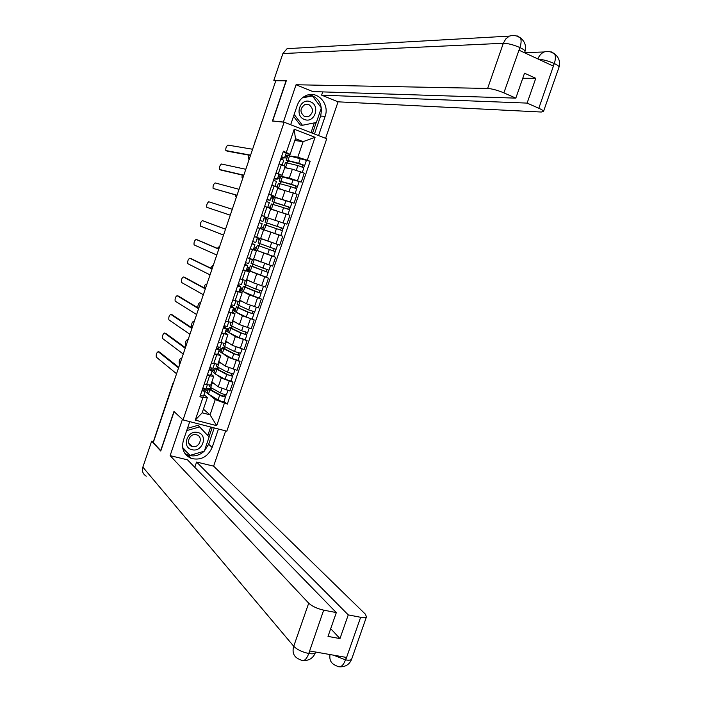<?xml version="1.0" encoding="UTF-8"?>
<svg xmlns="http://www.w3.org/2000/svg" width="702" height="702" viewBox="0 0 702 702"><rect width="100%" height="100%" fill="white"/><g stroke="black" fill="none" stroke-linecap="round" stroke-linejoin="round"><path stroke-width="1.05" d="M183.029 419.91L226.834 431.168L326.72 138.768L284.126 122.201L183.029 419.91L173.956 411.46L160.697 450.579L153.264 442.558L275.807 80.704L286.074 80.818L272.437 121.034L284.126 122.201M255.475 140.733L255.142 141.734M189.294 457.528L190.725 457.871M153.519 441.795L172.92 383.432L153.378 441.646M211.846 381.879L218.243 386.802L229.958 391.032L232.95 382.265L221.218 378.045L217.023 374.929M211.004 374.078L213.724 376.36L209.591 375.789L206.581 384.635L210.749 385.1M206.581 384.635L204.247 384.003M231.169 380.967L232.95 382.265M211.934 369.778L213.706 370.27M209.591 375.789L207.257 375.14M213.978 372.674L211.986 371.2M218.778 361.504L225.289 366.093L237.03 370.296L240.023 361.521L228.282 357.318L223.938 354.37M211.372 363.057L217.831 364.285M238.215 360.301L240.023 361.521M219.252 349.833L220.56 350.21M218.032 353.413L220.814 355.519L214.391 354.177M220.902 352.316L218.875 350.939M225.728 341.084L232.353 345.349L244.112 349.535L247.113 340.733L235.354 336.565L230.835 333.775M218.506 342.067L224.921 343.436M245.27 339.61L247.113 340.733M226.097 329.721L227.439 330.124M225.079 332.713L227.913 334.652L221.525 333.178M227.843 331.923L225.781 330.642M232.687 320.63L239.435 324.57L251.211 328.729L254.212 319.919L242.436 315.768L237.697 313.118M225.649 321.042L232.02 322.587L235.03 313.741L228.677 312.136M236.363 306.853L234.775 311.539L246.305 317.014L254.212 319.919M232.941 309.582L234.354 310.012M232.134 311.969L235.03 313.741M234.793 311.486L232.695 310.319M239.654 300.14L246.525 303.755L258.318 307.888L261.328 299.07L249.526 294.937L244.463 292.392M232.81 299.982L239.145 301.632M243.348 286.346L241.742 291.04L261.328 299.07M239.803 289.399L241.312 289.873M239.198 291.198L242.155 292.795L235.846 291.067M241.751 291.023L239.619 289.952M246.639 279.615L253.624 282.897L265.444 287.021L268.454 278.176L250.991 271.542M239.987 278.887L246.279 280.668M266.47 277.29L268.454 278.176M246.683 269.182L248.394 269.735M246.27 270.384L249.298 271.806L243.024 269.945M252.817 266.742L250.342 265.777L248.727 270.516L246.56 269.559M253.633 259.047L272.578 266.102L275.596 257.248L253.51 249.122M247.165 257.748L253.422 259.67M273.245 256.318L275.596 257.248M253.571 248.938L255.818 249.684L254.686 249.236L255.256 247.552L256.414 247.929M253.361 249.535L256.449 250.79L250.21 248.798M260.644 238.452L279.721 245.156L282.748 236.284L257.415 227.606L282.748 236.284M254.37 236.574L260.582 238.645L263.61 229.73L257.415 227.606L263.61 229.73M264.487 216.83L286.881 224.166L289.917 215.277L270.639 209.082M261.574 215.365L264.575 216.585M266.69 217.717L264.452 216.936M283.748 223.183L286.881 224.166M267.752 217.567L270.788 208.634L264.636 206.379M275.763 197.438L294.05 203.15L297.095 194.243L277.676 188.399M271.472 196.306L291.988 202.641M268.805 194.121L274.938 196.446L271.692 195.647M273.227 197.262L271.367 196.595M291.874 202.571L294.05 203.15M274.938 196.446L277.983 187.504L271.858 185.117M283.599 176.851L289.329 178.089L301.237 182.09L304.282 173.166L292.365 169.173L284.722 167.681M278.466 175.746L301.237 182.09M276.035 172.832L282.134 175.289L278.826 174.666M279.852 176.799L278.299 176.228M285.179 166.356L279.106 163.812M203.404 409.178L210.047 414.856L215.242 399.587L210.1 395.445M207.064 392.997L205.107 391.418M203.992 394.708L207.388 397.481L202.176 412.794L210.047 414.856L216.707 425.666L195.261 420.129L202.931 397.569L207.388 397.481M294.831 140.514L303.124 141.629L295.454 138.68L290.128 154.335L283.397 151.193L199.912 396.762L202.931 397.569M286.355 152.308L294.199 129.229L315.066 137.32L307.265 160.196L297.806 157.23L303.124 141.629L315.066 137.32M215.242 399.587L227.308 404.098L310.161 161.285L307.265 160.196M224.342 403.308L216.707 425.666M285.468 155.151L287.846 155.546M291.04 156.09L297.806 157.23M290.128 154.335L285.977 153.65M224.131 401.588L227.308 404.098M204.589 389.68L206.871 390.294M286.24 160.267L287.855 155.511L310.161 161.285M210.837 387.574L210.495 388.583M286.662 156.353L285.24 155.818M217.795 367.111L217.401 368.278M224.772 346.621L224.315 347.946M231.757 326.097L231.248 327.58M238.75 305.528L238.197 307.178M245.761 284.924L245.147 286.732M252.79 264.294L252.115 266.26M259.819 243.62L259.099 245.753M266.848 222.964L266.102 225.167M264.47 229.949L280.765 235.53L264.452 230.019M273.859 202.378L273.157 204.431M280.87 181.757L280.23 183.652M287.899 161.109L287.311 162.838M195.261 420.129L202.176 412.794M295.454 138.68L294.199 129.229M205.905 389.005L202.702 388.539M159.451 352.018L178.747 367.295M203.369 390.768L202.018 390.549M203.396 390.716L202.676 388.618M204.343 388.987L205.133 391.356L201.93 390.812M203.51 396.068L200.298 395.63M178.527 367.945L158.187 351.667C156.581 352.641 155.958 354.466 156.318 357.142L176.562 373.754M208.31 389.32L207.301 388.522L206.739 390.189L207.739 390.996M207.301 388.522L208.476 388.838M210.942 389.785L211.241 388.899L210.31 389.04L211.372 390.04L221.086 395.507L225.535 396.639L224.113 401.649M211.241 388.899L208.599 388.46L209.959 389.733L219.665 395.2C222.42 396.472 224.438 397.051 225.719 396.928M208.573 388.548L207.002 393.155L218.041 399.973C220.788 401.246 222.806 401.825 224.096 401.693M224.491 394.471L223.841 396.376M181.713 358.546L181.16 358.117C179.493 359.073 178.878 360.881 179.3 363.539L179.317 363.557M209.687 385.284L209.354 386.24L210.714 387.504L220.437 392.945C223.183 394.217 225.202 394.787 226.483 394.682L226.5 394.647M211.671 382.397L214.812 384.169M226.167 394.761L225.535 396.639M212.987 368.181L209.81 367.646M165.769 333.406L185.398 347.665M210.46 369.945L209.108 369.691M210.468 369.893L209.687 368.006M211.197 368.05L212.215 370.524L209.038 369.919M210.582 375.263L207.397 374.745M185.205 348.227L164.479 333.038C162.864 334.038 162.232 335.854 162.592 338.504L183.24 354.045M220.086 347.323L216.927 346.709M172.095 314.768L192.058 328.001M217.55 349.078L216.216 348.797M217.567 349.034L216.707 347.358M217.962 347.034L219.314 349.666L216.146 348.999M217.673 354.413L214.505 353.826M191.9 328.475L170.779 314.373C169.164 315.4 168.524 317.225 168.866 319.84L189.926 334.301M189.751 421.63L183.397 440.329C181.239 448.911 183.863 454.949 191.286 458.441C200.798 460.609 207.748 456.958 212.136 447.481L218.445 429.01M146.306 476.184C142.927 474.192 141.786 471.182 142.857 467.137L151.65 441.189L160.749 451.017L174.105 411.644L182.494 419.41M182.423 419.392L170.121 455.642L187.504 459.845L336.319 612.592L323.666 610.143L308.678 653.746L309.88 651.026L346.165 657.379L345.726 659.915L360.644 617.286C363.75 617.857 365.689 617.725 366.453 616.9L365.444 614.232L213.619 466.154L196.586 462.039L194.787 467.321M225.667 430.861L213.619 466.154M170.121 455.642L308.704 603.176C312.153 606.309 317.146 608.634 323.666 610.143M151.65 441.189L153.343 441.602M336.319 612.592L328.01 636.407L339.97 638.583L348.253 614.891L360.644 617.286M348.253 614.891L196.586 462.039M339.97 638.583L330.703 628.685M184.907 453.492L187.987 455.098C193.857 456.923 199.28 455.616 204.256 451.167M204.317 451.114L208.678 444.252L212.136 447.481M214.242 427.93L208.678 444.252M209.02 436.837L212.241 427.413M182.783 448.297L189.961 455.265M207.774 435.494L210.67 427.009M315.584 652.088L315.338 652.781C314.391 653.834 312.276 654.088 309.012 653.527M301.097 660.134C303.984 661.574 306.502 659.459 308.661 653.773M337.513 666.338C340.54 667.839 343.164 665.777 345.375 660.143M309.705 94.594C319.331 98.043 322.964 105.195 320.603 116.041L325.105 116.4C329.861 104.177 317.708 90.409 306.362 95.454C302.027 97.28 298.991 100.57 297.271 105.318L290.663 124.745M325.105 116.4L318.559 135.6M325.588 138.329L338.057 101.825L321.613 95.139L527.105 103.097L538.82 108.266L554.387 63.241L553.158 66.006L519.173 50.272L520.015 47.288M322.718 91.901L321.613 95.139M522.762 78.255L535.775 78.308L524.526 73.201L515.83 98.131L312.846 91.576L296.051 84.758L487.627 88.443L503.334 43.27L282.888 53.545L273.815 80.353L286.398 80.484L272.666 120.972L283.397 122.034L296.051 84.758M338.057 101.825L541.312 112.03L543.541 111.355C543.313 110.6 541.742 109.573 538.82 108.266M282.888 53.545L287.092 48.666L292.558 48.359M275.667 81.107L273.815 80.353M515.83 98.131L503.869 92.857C497.56 90.251 492.155 88.785 487.627 88.443M535.775 78.308L527.105 103.097M320.603 116.041L314.478 134.012M302.272 97.903L312.408 95.946L312.004 95.454L303.255 97.139M312.53 133.248L316.198 122.499M311.004 132.652L314.338 122.868M538.513 59.222C543.26 59.591 548.446 60.986 554.071 63.417M550.596 51.939L554.633 53.87C555.703 56.151 555.624 59.266 554.404 63.224M516.619 35.995L520.463 37.873C521.437 40.128 521.288 43.252 520.024 47.271L503.869 92.857M191.988 449.692C202.43 452.702 208.529 434.801 197.832 432.529C187.364 429.413 181.213 447.507 191.988 449.692M192.418 446.507C199.377 448.543 203.72 436.705 196.692 434.845L196.411 434.766C189.549 432.704 185.082 444.366 191.971 446.375L192.418 446.507M187.469 428.334L198.069 425.298L209.143 436.969L204.308 451.158L190.066 455.361L182.652 447.516M190.066 455.361L182.669 447.622M186.706 430.607L199.772 426.851M304.414 119.437C314.514 123.894 320.788 105.484 310.416 101.79C300.28 97.218 293.954 115.83 304.414 119.437M304.703 116.602L308.441 116.672C313.715 112.741 313.838 108.696 308.81 104.537L304.931 104.493C299.763 108.494 299.693 112.531 304.703 116.602M303.159 97.209L312.408 95.946L321.34 107.871L316.374 122.464L302.422 125.272L294.164 114.444M302.422 125.272L300.245 125.044L293.541 116.278M215.145 369.234L214.119 368.489L213.548 370.156L214.575 370.91M214.119 368.489L215.286 368.813M217.892 369.366L218.155 368.594L217.234 368.682L218.331 369.612L228.132 374.833L232.564 376.009L231.151 381.01M218.155 368.594L215.532 368.102L216.918 369.278L226.72 374.508L232.766 376.281M215.505 368.173L213.934 372.806L215.312 374.008L225.088 379.291L231.133 381.046M231.555 373.762L230.888 375.71M187.978 340.058L187.408 339.663C185.74 340.637 185.117 342.436 185.53 345.077L186.127 345.516M216.786 364.408L216.286 365.882L217.673 367.049L227.483 372.253L233.547 373.99M218.62 361.951L221.867 363.671M233.222 374.087L232.564 376.009M221.99 349.113L220.946 348.42L220.375 350.087L221.42 350.789M220.946 348.42L222.113 348.754M224.851 348.912L225.079 348.253L224.175 348.289L225.289 349.148L235.188 354.124L239.61 355.352L238.197 360.337M225.079 348.253L222.473 347.709L223.885 348.797L233.784 353.782L239.821 355.589M222.446 347.771L220.867 352.413L232.151 358.564L238.189 360.372M238.627 353.009L237.943 355.019M194.243 321.542L193.673 321.174C191.997 322.165 191.365 323.973 191.769 326.588L192.392 327.009M223.903 343.489L223.227 345.481L224.649 346.56L234.547 351.518L240.602 353.308M225.588 341.479L228.949 343.155M240.286 353.369L239.61 355.352M227.194 326.43L224.052 325.746M178.431 296.095L198.727 308.301M224.658 328.176L223.333 327.869M224.666 328.141L223.736 326.676M224.008 325.868L226.421 328.764L223.28 328.036M224.772 333.538L221.63 332.871M198.596 308.696L177.088 295.682C175.465 296.735 174.824 298.552 175.158 301.149L196.621 314.531M234.31 305.502L231.195 304.738M184.784 277.395L205.414 288.575M231.774 307.239L230.458 306.906M231.783 307.213L230.782 305.958M231.002 305.317L233.538 307.827L230.414 307.028M231.888 312.618L228.764 311.881M205.309 288.882L183.406 276.965C181.783 278.036 181.134 279.861 181.458 282.423L203.326 294.726M241.435 284.538L238.347 283.696M191.146 258.669L212.101 268.813M237.838 285.205L238.917 286.258L237.601 285.898M237.996 284.731L240.672 286.855L237.566 285.995M240.672 286.855L239.022 291.699L235.916 290.856M212.03 269.033L189.733 258.213C188.11 259.31 187.452 261.135 187.767 263.671L210.047 274.886M228.843 328.957L227.79 328.308L227.22 329.984L228.273 330.642M227.79 328.308L228.949 328.659M231.827 328.422L232.011 327.878L231.125 327.86L232.274 328.641L242.26 333.38L246.885 334.872L245.252 339.654L239.224 337.811L227.817 331.993L229.405 327.325M232.011 327.878L229.422 327.272L230.87 328.273L240.856 333.011L246.885 334.872M245.718 332.23L245.016 334.284M200.579 302.852L199.938 302.659C198.49 303.308 197.797 305.01 197.85 307.766M231.028 322.534L230.177 325.044L231.634 326.035L241.628 330.747L247.666 332.581M232.573 320.963L236.083 322.613M247.367 332.625L246.674 334.652M235.714 308.766L234.635 308.169L234.064 309.854L235.144 310.451M234.635 308.169L235.802 308.529M238.812 307.897L238.961 307.467L238.092 307.397L239.259 308.108L249.342 312.601L253.747 313.917L252.343 318.883M238.961 307.467L236.381 306.809L237.864 307.713L247.946 312.214L253.966 314.11M252.817 311.407L252.097 313.513M206.853 284.31L206.221 284.108C205.282 284.187 204.563 285.424 204.054 287.838M238.171 301.553L237.144 304.58L248.719 309.942L254.747 311.828M239.566 300.412L243.304 302.062M254.449 311.837L253.747 313.917M242.594 288.54L241.497 287.995L240.926 289.68L242.023 290.233M241.497 287.995L242.655 288.364M245.805 287.337L261.056 293.313L259.424 298.096M245.919 287.021L243.357 286.311L244.875 287.118L255.045 291.374L261.056 293.313M259.924 290.549L259.196 292.699M213.118 265.821L212.513 265.531L210.6 268.085M248.289 280.388L247.56 280.045M245.323 280.519L244.12 284.073L255.818 289.101L261.837 291.04L263.425 286.372M246.569 279.826L250.711 281.528M261.556 291.014L260.828 293.146M248.587 263.531L245.516 262.618M248.903 258.318L247.201 257.757M197.508 239.908L218.805 249.017M246.051 265.251L244.752 264.856M246.06 265.233L244.901 264.417M245.007 264.11L247.815 265.847L244.735 264.917M246.156 270.674L243.076 269.787M218.761 249.149L196.069 239.435C194.445 240.558 193.787 242.374 194.085 244.893L216.778 255.019M249.491 268.287L248.376 267.787L247.797 269.471L248.912 269.972M248.376 267.787L249.526 268.164M251.325 259.108L251.149 259.617L252.272 260.091M252.887 266.541L268.164 272.481L266.523 277.29L248.727 270.516M250.342 265.777L268.164 272.481M267.05 269.656L266.304 271.858M219.428 247.192L218.813 246.928L217.322 248.385M256.221 260.126L254.431 259.389M252.492 259.459L251.105 263.531L268.945 270.2M253.589 259.205L258.643 261.135M266.707 264.163L269.296 265.031M268.673 270.156L267.927 272.341M257.037 237.487L255.352 236.916M257.415 237.645L255.756 242.506L252.694 241.506M225.509 229.238L202.422 220.63L225.517 229.185M251.983 243.585L253.22 244.199L251.921 243.778M252.027 243.454L254.975 244.805L251.913 243.805M253.308 249.649L250.254 248.683M202.422 220.63C200.79 221.779 200.123 223.596 200.412 226.079L223.517 235.109M258.512 237.978L258.046 239.364L259.187 239.786M259.837 246.112L275.281 251.606L273.64 256.423L267.637 254.414L255.721 249.956L257.336 245.209L275.281 251.606M259.872 246.025L257.344 245.2M274.184 248.727L273.42 250.974M275 243.559L262.232 239.092M225.746 228.527L224.289 228.729M262.25 239.049L260.635 238.487M259.67 238.355L258.108 242.962L270.068 247.306L276.062 249.333L277.702 244.507L276.632 244.112M260.618 238.548L277.702 244.507M275.798 249.254L275.035 251.5M256.397 247.99L255.256 247.552M259.854 220.446L262.925 221.42L264.584 216.541L261.548 215.461M259.828 220.507L262.925 221.42M230.265 215.189L206.906 207.353L230.265 215.172M257.441 227.545L260.495 228.589L257.441 227.545M262.127 223.71L259.099 222.657M232.257 209.284L208.784 201.79C207.151 202.966 206.476 204.782 206.757 207.248L206.906 207.353M263.311 227.659L262.153 227.272L261.583 228.957M264.944 219.068L266.093 219.472L264.944 219.068L265.523 217.383L266.681 217.743M262.732 229.352L264.356 224.596L276.43 228.641L282.415 230.704L280.765 235.53M267.637 223.192L281.449 227.825L280.554 230.045M267.629 223.227L283.196 228.422L282.16 230.607M265.119 222.341L266.734 217.585L278.852 221.516L284.837 223.587L283.196 228.422M281.327 227.781L282.932 228.343M266.962 199.543L268.357 199.693L267.076 199.201M266.883 199.772L270.112 200.289L267.085 199.157M270.112 200.289L271.771 195.41L268.752 194.261M236.995 195.296L213.268 188.487L237.03 195.2M269.305 202.597L266.304 201.465M267.48 207.38L264.636 206.362M239.031 189.303L215.145 182.924C213.513 184.117 212.829 185.942 213.101 188.382L213.268 188.487M270.235 207.301L269.068 206.958L268.761 207.845M273.613 197.367L272.437 197.051L271.858 198.745L273.008 199.157M274.254 210.135L271.525 209.345M269.91 208.266L271.376 203.957L283.582 207.652L289.557 209.758L287.917 214.575M270.682 208.959L276.781 210.872M281.862 212.478L287.723 214.505M274.693 202.483L288.592 206.879L287.715 209.047M235.53 194.884L235.723 196.341L236.548 196.639M274.64 202.641L290.338 207.476L289.303 209.644M271.858 198.745L273.043 199.061M288.478 206.818L290.066 207.423M274.078 178.606L275.553 178.527L274.28 178.01M273.938 179.001L277.316 179.124L274.307 177.931M278.948 174.254L275.974 173.025M243.743 175.386L221.06 170.112M276.5 181.449L273.517 180.247M245.805 169.287L221.525 164.022C219.893 165.251 219.2 167.067 219.463 169.48L243.805 175.193M277.176 186.899L275.983 186.627M280.563 176.948L279.361 176.685L278.782 178.387L279.931 178.808M279.773 188.908L278.571 188.619M277.115 187.074L278.413 183.275L290.742 186.635L296.718 188.777L295.094 193.515M277.738 188.206L282.327 189.531M281.748 181.739L295.753 185.89L294.893 188.013M242.111 175L242.041 177.624L242.892 177.896M281.66 182.011L279.177 181.019L280.87 181.353L291.523 184.336L297.49 186.486L296.472 188.636M299.149 181.642L297.49 186.486M278.782 178.387L279.984 178.65M295.639 185.828L297.209 186.46M281.212 157.625L282.766 157.327L281.493 156.774M281.011 158.204L284.521 157.924L281.537 156.66M286.153 153.054L283.204 151.746M250.5 155.432L227.413 151.193M283.705 160.267L280.747 158.977M252.597 149.245L227.913 145.095C226.281 146.341 225.579 148.166 225.833 150.553L250.588 155.16M287.522 156.502L286.302 156.292L285.723 157.994L286.864 158.424M284.336 165.847L285.46 162.557L297.92 165.575L303.878 167.76L302.29 172.429M284.81 167.427L288.917 168.498M288.82 160.96L302.922 164.873L302.071 166.936M248.894 155.133L248.368 158.871L249.245 159.126M288.689 161.346L286.223 160.302L287.952 160.539L298.701 163.276L304.668 165.47L303.65 167.594M306.318 160.609L304.668 165.47M285.723 157.994L286.942 158.204M302.808 164.794L304.37 165.47M292.365 169.173L289.329 178.089M285.196 190.224L282.16 199.122M278.036 211.241L275.008 220.121M270.893 232.222L267.866 241.084M263.759 253.159L260.74 262.013M256.634 274.07L253.624 282.897M249.526 294.937L246.525 303.755M242.436 315.768L239.435 324.57M235.354 336.565L232.353 345.349M228.282 357.318L225.289 366.093M221.218 378.045L218.243 386.802M274.149 185.942L271.086 194.937M266.927 207.187L263.873 216.163M259.714 228.396L256.669 237.355M252.509 249.561L249.473 258.512M245.323 270.691L242.287 279.624M238.153 291.786L235.126 300.702M230.993 312.846L227.966 321.744M223.841 333.862L220.823 342.743M216.707 354.843L213.698 363.706M281.388 164.663L278.325 173.666M293.331 192.883L290.286 201.799M286.144 213.952L283.108 222.859M278.966 234.986L275.939 243.875M271.806 255.984L268.787 264.856M264.663 276.948L261.644 285.802M257.529 297.867L254.51 306.713M250.403 318.761L247.394 327.588M243.296 339.61L240.295 348.42M236.197 360.424L233.196 369.217M229.115 381.204L226.123 389.979M300.526 171.771L297.481 180.704M173.526 382.713L173.183 383.74M158.187 351.667L159.696 352.088M209.959 389.733L208.354 394.445M219.665 395.2L218.041 399.973M212.32 382.792L210.714 387.504M221.92 388.592L220.437 392.945M181.8 358.301L181.16 358.117M164.479 333.038L165.979 333.468M170.779 314.373L172.28 314.821M142.857 467.137L293.726 646.27L308.704 603.176M337.486 666.312L334.845 665.066C330.879 663.083 329.264 659.573 329.993 654.545M301.061 660.108L298.148 658.748C293.568 656.256 292.093 652.097 293.726 646.27C297.086 649.631 302.035 652.026 308.582 653.448M351.869 658.546L351.623 659.248C350.816 660.196 348.841 660.424 345.726 659.915M333.432 655.15L345.305 659.836M517.321 35.96L518.839 36.864M519.682 47.455C513.399 44.752 507.95 43.357 503.334 43.27L505.721 38.996L509.292 36.118L287.092 48.666M537.89 58.933C539.171 55.651 541.207 53.334 543.997 51.983L524.578 52.606M551.351 51.922L552.772 52.747M558.915 67.471L559.082 66.997C558.897 66.102 557.362 64.97 554.457 63.592M524.868 51.772L525.035 51.307C525.008 50.447 523.359 49.219 520.085 47.639M216.918 369.278L215.312 374.008M226.72 374.508L225.088 379.291M219.287 362.329L217.673 367.049M228.992 367.822L227.483 372.253M188.048 339.847L187.408 339.663M223.885 348.797L222.28 353.527M233.784 353.782L232.151 358.564M226.263 341.83L224.649 346.56M236.083 347.016L234.547 351.518M194.305 321.358L193.673 321.174M177.088 295.682L178.58 296.139M183.406 276.965L184.898 277.43M189.733 258.213L191.225 258.696M230.87 328.273L229.256 333.011M240.856 333.011L239.224 337.811M233.248 321.297L231.634 326.035M243.19 326.176L241.628 330.747M237.864 307.713L236.249 312.46M247.946 312.214L246.305 317.014M240.251 300.719L238.627 305.475M250.307 305.291L248.719 309.942M244.875 287.118L243.261 291.874M255.045 291.374L253.404 296.183M247.262 280.116L245.639 284.872M257.432 284.38L255.818 289.101M213.145 265.733L212.513 265.531M196.069 239.435L197.56 239.926M251.895 266.497L250.272 271.253M262.162 270.498L260.521 275.324M254.282 259.477L252.659 264.242M264.575 263.425L262.934 268.225M219.445 247.139L218.813 246.928M258.933 245.832L257.301 250.596M269.287 249.587L267.637 254.414M261.32 238.803L259.696 243.576M271.709 242.48L270.068 247.306M225.754 228.51L225.123 228.29M265.97 225.123L264.347 229.905M276.43 228.641L274.78 233.476M268.366 218.085L266.742 222.867M278.852 221.516L277.202 226.351M273.025 204.387L271.402 209.178M283.582 207.652L281.923 212.504M275.43 197.332L273.798 202.123M286.012 200.518L284.354 205.361M236.53 196.674L235.898 196.455M219.647 169.603L221.13 170.138M280.098 183.617L278.466 188.417M290.742 186.635L289.11 191.418M282.502 176.553L280.87 181.353M293.182 179.484L291.523 184.336M242.866 177.966L242.243 177.738M226.035 150.684L227.509 151.228M287.179 162.803L285.547 167.611M297.92 165.575L296.305 170.305M289.593 155.73L287.952 160.539M300.359 158.406L298.701 163.276M249.21 159.231L248.587 159.003M285.188 166.33L282.134 175.289M256.449 250.79L253.422 259.687M249.298 271.806L246.27 280.695M242.155 292.795L239.136 301.658M227.913 334.652L224.903 343.489M220.814 355.519L217.813 364.338M213.724 376.36L210.723 385.161M255.116 140.716L255.028 142.067M173.675 382.274L172.929 383.415M205.905 389.083L207.344 384.836M203.501 396.156L205.133 391.356M227.922 390.47L226.483 394.682M212.987 368.252L214.461 363.917M210.582 375.333L212.215 370.524M220.086 347.393L221.586 342.962M217.673 354.484L219.314 349.666M187.987 455.098L191.286 458.441M303.413 660.582C309.249 660.626 313.224 658.028 315.338 652.781L315.602 652.026M339.935 666.83C345.682 666.882 349.57 664.355 351.623 659.248L366.453 616.9M554.615 53.835C551.439 51.641 547.893 51.018 543.997 51.983M554.633 53.87C558.924 57.397 560.407 61.776 559.082 66.997L543.541 111.355M524.534 52.747L525.035 51.307C526.377 45.911 524.85 41.436 520.463 37.873C517.084 35.53 513.364 34.96 509.292 36.118M188.768 443.234L191.971 446.375M304.08 116.313L308.441 116.672M234.994 369.726L233.529 374.026M242.085 348.947L240.584 353.334M227.194 326.483L228.729 321.964M224.78 333.59L226.421 328.764M234.319 305.545L235.881 300.93M231.897 312.662L233.538 307.827M241.453 284.573L243.05 279.861M249.184 328.124L247.657 332.608M256.3 307.265L254.738 311.846M248.596 263.557L250.228 258.757M246.165 270.7L247.815 265.847M270.568 265.444L268.945 270.209M253.325 249.658L254.975 244.805M260.495 228.589L262.144 223.719M267.681 207.459L269.331 202.597M273.762 196.929L272.148 201.685M291.988 202.632L290.338 207.476M277.316 179.124L278.975 174.236M274.903 186.214L276.527 181.432M280.8 176.237L279.185 180.993M284.521 157.924L286.188 153.027M282.134 164.944L283.74 160.24"/></g></svg>
